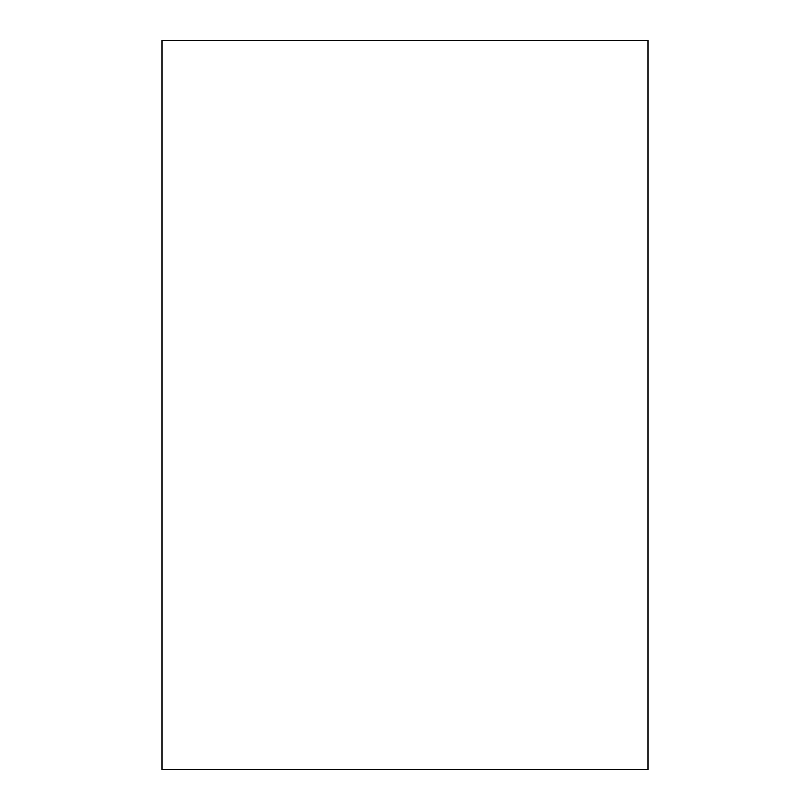 <?xml version="1.0" encoding="UTF-8"?>
<svg xmlns="http://www.w3.org/2000/svg" width="810" height="810" viewBox="0 0 810 810"><rect width="100%" height="100%" fill="white"/><g stroke="black" fill="none" stroke-linecap="round" stroke-linejoin="round"><path stroke-width="1.21" d="M162 769.5L648 769.5L648 40.5L162 40.5L162 769.5"/></g></svg>
